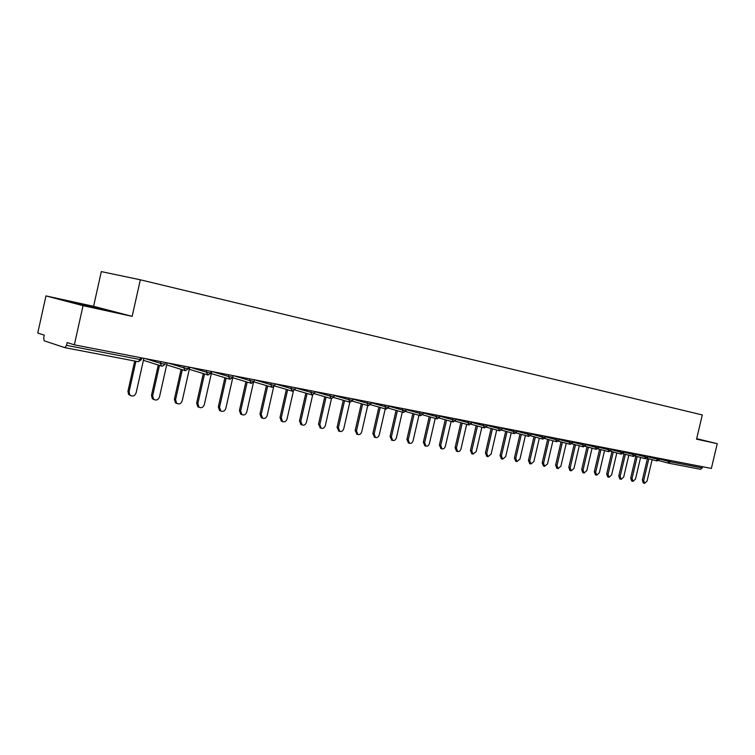 <?xml version="1.0" encoding="UTF-8"?>
<svg xmlns="http://www.w3.org/2000/svg" width="755" height="755" viewBox="0 0 755 755"><rect width="100%" height="100%" fill="white"/><g stroke="black" fill="none" stroke-linecap="round" stroke-linejoin="round"><path stroke-width="1.13" d="M45.97 295.903L83.05 305.662L132.163 316.354L93.592 306.313L45.97 295.903L37.75 333.049L44.3 335.163L43.696 337.9L44.186 340.816L64.892 347.659L66.572 345.365L67.195 342.543L74.349 344.837L711.37 468.43L717.25 443.676L696.667 438.693M93.592 306.313L101.312 271.602L140.326 279.794L702.292 414.948L696.554 439.165L717.25 443.676M670.61 460.522L670.308 461.796L702.273 467.968L702.565 466.722M702.273 467.968L700.546 469.299L668.675 463.192M83.05 305.662L74.349 344.837M132.163 316.354L140.326 279.794M100.764 308.484L69.583 301.689L100.679 308.842M644.628 483.351L643.279 482.964L642.345 480.067L643.694 480.454L644.628 483.351L647.082 481.039L652.131 459.663M643.694 480.454L648.809 458.776M642.345 480.067L647.45 458.417M633.001 481.369L631.652 480.982L630.699 478.057L632.048 478.443L633.001 481.369L635.502 479.038L640.589 457.464M632.048 478.443L637.201 456.558M630.699 478.057L635.842 456.19M621.138 479.349L619.789 478.963L618.817 475.999L620.166 476.386L621.138 479.349L623.696 477L628.821 455.218M620.166 476.386L625.366 454.293M618.817 475.999L624.008 453.925M609.04 477.292L607.69 476.896L606.69 473.913L608.039 474.3L609.04 477.292L611.644 474.923L616.816 452.925M608.039 474.3L613.287 451.981M606.69 473.913L611.928 451.613M595.412 474.81L594.317 471.771L595.676 472.168L596.695 475.188L599.347 472.8L604.557 450.593M595.676 472.168L600.961 449.621M594.317 471.771L599.602 449.253M582.822 472.668L581.69 469.591L583.049 469.988L584.087 473.036L586.795 470.629L592.052 448.206M583.049 469.988L588.381 447.215M581.69 469.591L587.022 446.847M99.584 308.757L78.926 304.105M75.811 303.321L102.897 309.427M569.959 470.478L568.798 467.364L570.157 467.76L571.224 470.846L573.979 468.421L579.283 445.771M570.157 467.76L575.537 444.761M568.798 467.364L574.178 444.384M556.831 468.242L555.633 465.089L556.992 465.486L558.077 468.61L560.899 466.165L566.25 443.289M556.992 465.486L562.418 442.251M555.633 465.089L561.059 441.883M543.421 465.958L542.194 462.768L543.543 463.164L544.657 466.326L547.535 463.863L552.934 440.75M543.543 463.164L549.027 439.684M542.194 462.768L547.668 439.316M529.717 463.627L528.453 460.399L529.802 460.795L530.944 463.985L533.889 461.503L539.334 438.164M529.802 460.795L535.342 437.07M528.453 460.399L533.983 436.701M515.722 461.239L514.419 457.974L515.769 458.379L516.93 461.598L519.94 459.097L525.433 435.512M515.769 458.379L521.356 434.399M514.419 457.974L519.997 434.021M501.414 458.804L500.074 455.501L501.424 455.897L502.613 459.163L505.69 456.633L511.229 432.813M501.424 455.897L507.058 431.662M500.074 455.501L505.708 431.294M486.796 456.313L485.418 452.972L486.758 453.368L487.966 456.671L491.118 454.123L496.705 430.048M486.758 453.368L492.439 428.868M485.418 452.972L491.09 428.5M471.847 453.764L470.422 450.376L471.762 450.782L472.989 454.114L476.216 451.556L481.86 427.226M471.762 450.782L477.5 426.018M470.422 450.376L476.15 425.641M456.548 451.16L455.086 447.734L456.416 448.14L457.672 451.509C459.21 451.811 460.314 450.952 460.975 448.923L466.666 424.338M456.416 448.14L462.211 423.093M455.086 447.734L460.871 422.715M440.911 448.498L439.391 445.016L440.722 445.431L442.005 448.838C443.581 449.159 444.714 448.291 445.393 446.233L451.131 421.384M440.722 445.431L446.573 420.11M439.391 445.016L445.233 419.733M424.905 445.771L423.338 442.251L424.659 442.656L425.962 446.101C427.585 446.45 428.746 445.573 429.435 443.478L435.229 418.364M424.659 442.656L430.567 417.053M423.338 442.251L429.236 416.675M408.521 442.977L406.898 439.41L408.219 439.816L409.54 443.298C411.211 443.676 412.4 442.789 413.108 440.665L418.959 415.278M408.219 439.816L414.184 413.919M406.898 439.41L412.853 413.542M391.751 440.127L390.071 436.503L391.383 436.918L392.723 440.429C394.44 440.835 395.658 439.948 396.394 437.777L402.292 412.117M391.383 436.918L397.404 410.72M390.071 436.503L396.082 410.342M374.584 437.202L372.828 433.53L374.14 433.936L375.499 437.494C377.264 437.928 378.519 437.032 379.274 434.823L385.229 408.88M374.14 433.936L380.218 407.445M372.828 433.53L378.906 407.068M356.992 434.21L355.171 430.482L356.473 430.888L357.851 434.484C359.663 434.946 360.956 434.05 361.73 431.794L367.742 405.558M356.473 430.888L362.617 404.085M355.171 430.482L361.305 403.708M338.976 431.133L337.079 427.349L338.372 427.764L339.75 431.388C341.628 431.898 342.959 431.001 343.761 428.698L349.829 402.17M338.372 427.764L344.573 400.641M337.079 427.349L343.27 400.263M320.507 427.991L318.525 424.15L319.818 424.565L321.196 428.217C323.131 428.774 324.508 427.877 325.339 425.518L331.464 398.668M319.818 424.565L326.075 397.121M318.525 424.15L324.782 396.743M301.575 424.763L300.886 424.536L299.509 420.865L300.783 421.281L302.17 424.961C304.161 425.575 305.586 424.678 306.445 422.262L312.655 395.007M300.783 421.281L307.106 393.497M299.509 420.865L305.822 393.119M282.172 421.46L281.37 421.196L279.992 417.496L281.256 417.911L282.634 421.611C284.701 422.3 286.183 421.394 287.07 418.912L293.384 391.147M281.256 417.911L287.646 389.797M279.992 417.496L286.371 389.42M262.278 418.072L261.324 417.751L259.975 414.042L261.23 414.457L262.58 418.176C264.722 418.94 266.26 418.043 267.185 415.486L273.631 387.07M261.23 414.457L267.685 385.994M259.975 414.042L266.421 385.616M241.874 414.589L240.732 414.202L239.429 410.493L240.666 410.909L241.977 414.627C244.195 415.495 245.8 414.608 246.781 411.966L253.425 382.643M240.666 410.909L247.187 382.087M239.429 410.493L245.932 381.709M220.866 411.013L219.573 410.55L218.327 406.851L219.554 407.266L220.8 410.965C223.112 411.956 224.792 411.088 225.839 408.351L232.833 377.396M219.554 407.266L226.141 378.076M218.327 406.851L224.905 377.698M199.235 407.332L197.819 406.766L196.649 403.104L197.867 403.519L199.027 407.19C201.434 408.342 203.199 407.492 204.322 404.633L211.787 371.507M197.867 403.519L204.52 373.961M196.649 403.104L203.303 373.583M177 403.548L175.424 402.84L174.386 399.263L175.575 399.678L176.623 403.255C179.124 404.633 180.983 403.821 182.21 400.82L189.769 367.232M175.575 399.678L182.314 369.714M174.386 399.263L181.106 369.346M154.152 399.65L152.359 398.734L151.491 395.309L152.67 395.724L153.539 399.159C156.134 400.829 158.125 400.084 159.494 396.904L167.129 362.844M152.67 395.724L159.475 365.344M151.491 395.309L158.286 364.976M130.653 395.648L128.586 394.403L127.954 391.241L129.114 391.656L129.737 394.827C132.418 396.932 134.55 396.281 136.126 392.874L143.856 358.323M129.114 391.656L135.909 361.249M127.954 391.241L134.711 361.022M668.42 463.136L658.69 460.55L668.458 463.155L668.109 460.04M659.379 458.983L670.308 461.796L668.458 463.155L700.546 469.299M66.572 345.365L140.062 359.54L138.344 361.72L64.987 347.677M141.666 357.908L141.279 359.644L140.062 359.54L140.477 357.672M647.724 456.718L658.87 459.597L659.521 458.37M657.067 460.975L656.652 457.813M635.833 454.406L644.676 456.756L644.959 455.548M623.696 452.047L632.747 454.453L633.03 453.236M611.314 449.631L620.572 452.103L620.855 450.877M598.668 447.168L608.143 449.706L608.436 448.461M585.748 444.657L595.45 447.262L595.742 445.997M572.554 442.081L582.483 444.761L582.784 443.487M559.077 439.457L569.251 442.204L569.544 440.92M545.308 436.767L555.718 439.589L556.02 438.296M531.227 434.021L541.892 436.928L542.203 435.616M516.835 431.218L527.764 434.2L528.075 432.87M502.113 428.34L513.315 431.416L513.626 430.067M487.05 425.405L498.536 428.557L498.857 427.207M471.648 422.394L483.426 425.641L483.747 424.272M455.878 419.308L467.958 422.658L468.279 421.271M439.74 416.156L452.132 419.61L452.453 418.204M423.206 412.919L435.918 416.477L436.248 415.052M406.275 409.606L419.327 413.278L419.657 411.834M388.929 406.209L402.321 409.993L402.66 408.54M371.149 402.726L384.899 406.634L385.239 405.161M352.925 399.15L367.053 403.189L367.392 401.698M334.229 395.488L348.744 399.659L349.084 398.149M315.052 391.722L329.963 396.035L330.312 394.506M295.375 387.853L310.701 392.317L311.06 390.769M275.179 383.88L290.939 388.504L291.288 386.928M254.435 379.793L270.639 384.588L270.998 382.993M233.644 375.745L249.792 380.567L250.16 378.953M212.41 371.63L228.387 376.434L228.756 374.801M190.609 367.402L206.379 372.196L206.747 370.526M168.195 363.051L183.748 367.827L184.126 366.137M145.158 358.578L160.475 363.334L160.862 361.626M647.205 457.341L645.449 458.757L644.676 456.756L647.205 457.341M645.393 458.738L635.153 456.011M633.483 456.464L632.747 454.453L635.672 455.086L635.974 453.802M623.139 452.707L621.384 454.151L620.572 452.103L623.139 452.707M621.327 454.132L610.635 451.264M610.738 450.31L608.851 451.745L608.143 449.706L610.738 450.31M608.917 451.764L597.998 448.819M596.252 449.338L595.45 447.262L598.488 447.904L598.8 446.592M583.313 446.856L582.483 444.761L585.569 445.412L585.88 444.091M570.091 444.327L569.251 442.204L572.375 442.864L572.686 441.524M556.586 441.75L555.718 439.589L558.889 440.269L559.21 438.91M542.788 439.108L541.892 436.928L545.11 437.607L545.431 436.239M528.689 436.409L527.764 434.2L531.029 434.889L531.35 433.502M514.259 433.644L513.315 431.416L516.628 432.105L516.948 430.709M499.517 430.822L498.536 428.557L501.896 429.265L502.226 427.858M484.427 427.934L483.426 425.641L486.833 426.358L487.164 424.933M468.987 424.98L467.958 422.658L471.422 423.385L471.752 421.941M453.189 421.96L452.132 419.61L455.642 420.337L455.982 418.883M437.013 418.865L435.918 416.477L439.495 417.222L439.835 415.75M420.45 415.694L419.327 413.278L422.951 414.023L423.3 412.541M403.481 412.447L402.321 409.993L406.011 410.758L406.36 409.257M386.098 409.125L384.899 406.634L388.655 407.407L389.004 405.888M368.28 405.718L367.053 403.189L370.865 403.972L371.215 402.443M350.018 402.217L348.744 399.659L352.623 400.452L352.981 398.904M331.285 398.631L329.963 396.035L333.918 396.837L334.276 395.271M312.06 394.95L310.701 392.317L314.731 393.128L315.09 391.552M292.336 391.184L290.939 388.504L295.045 389.335L295.403 387.73M272.083 387.306L270.639 384.588L274.82 385.427L275.188 383.804M251.292 383.323L249.792 380.567L254.067 381.417L254.435 379.784M229.926 379.236L228.387 376.434L232.738 377.302L233.116 375.641M207.974 375.037L206.379 372.196L210.824 373.074L211.202 371.394M185.4 370.714L183.748 367.827L188.288 368.723L188.674 367.024M162.183 366.279L161.41 365.948L160.475 363.334L165.119 364.25L165.505 362.532M141.261 359.739L138.344 361.72L64.892 347.659M647.035 458.304L657.124 460.984L659.219 459.653M647.865 456.114L647.573 457.379M623.017 453.661L633.539 456.473L635.672 455.105M623.838 451.452L623.536 452.745M611.446 449.046L611.144 450.348M585.087 446.318L596.299 449.348L598.488 447.941M571.903 443.77L583.36 446.875L585.569 445.441M558.426 441.165L570.148 444.346L572.365 442.902M544.657 438.495L556.643 441.76L558.879 440.297M530.586 435.767L542.845 439.117L545.101 437.645M516.193 432.983L528.736 436.418L531.02 434.927M501.48 430.123L514.315 433.663L516.618 432.143M486.437 427.207L499.565 430.841L501.886 429.302M471.035 424.216L484.483 427.953L486.824 426.396M455.274 421.158L469.044 424.999L471.413 423.423M439.136 418.025L453.245 421.979L455.633 420.384M422.621 414.806L437.07 418.883L439.486 417.27M405.699 411.522L420.507 415.712L422.942 414.08M388.353 408.144L403.538 412.466L406.001 410.814M370.582 404.68L386.154 409.134L388.646 407.464M352.368 401.132L368.336 405.728L370.856 404.029M333.682 397.489L350.065 402.236L352.613 400.509M314.514 393.742L331.332 398.649L333.908 396.904M294.846 389.891L312.108 394.969L314.712 393.204M274.66 385.947L292.383 391.194L295.026 389.401M253.925 381.879L272.14 387.315L274.811 385.503M232.748 377.736L251.339 383.342L254.048 381.502M211.324 373.574L229.973 379.255L232.719 377.387M189.307 369.289L208.021 375.046L210.805 373.159M166.676 364.873L185.447 370.733L188.269 368.808M143.412 360.314L162.231 366.288L165.1 364.344M595.336 474.791L596.695 475.188M582.737 472.639L584.087 473.036M569.865 470.45L571.224 470.846M556.728 468.213L558.077 468.61M543.307 465.92L544.657 466.326M529.595 463.589L530.944 463.985M515.59 461.201L516.93 461.598M501.263 458.757L502.613 459.163M486.626 456.265L487.966 456.671M471.658 453.708L472.989 454.114M456.341 451.094L457.672 451.509M440.675 448.423L442.005 448.838M424.64 445.686L425.962 446.101M408.219 442.883L409.54 443.298M391.411 440.014L392.723 440.429M374.187 437.079L375.499 437.494M356.549 434.059L357.851 434.484M338.457 430.973L339.75 431.388M319.912 427.802L321.196 428.217M300.886 424.536L302.17 424.961M281.37 421.196L282.634 421.611M261.324 417.751L262.58 418.176M240.732 414.202L241.977 414.627M219.573 410.55L220.8 410.965M197.819 406.766L199.027 407.19M175.424 402.84L176.623 403.255M152.359 398.734L153.539 399.159M128.586 394.403L129.737 394.827"/></g></svg>
